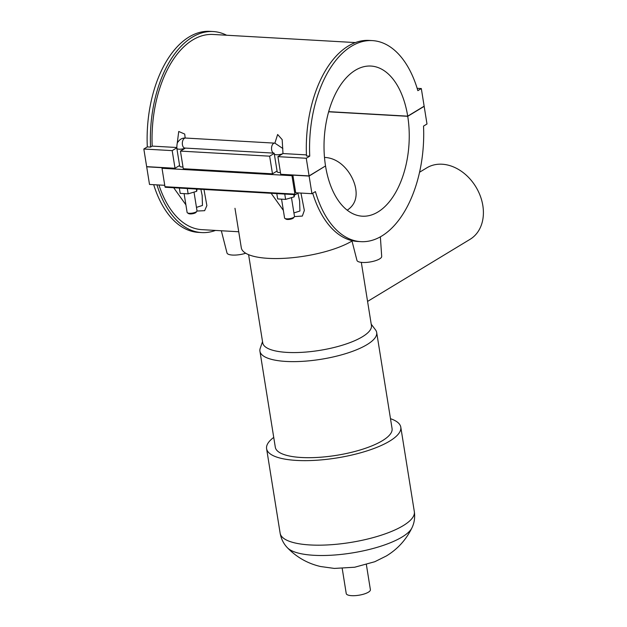 <?xml version="1.0" encoding="UTF-8"?>
<svg xmlns="http://www.w3.org/2000/svg" width="627" height="627" viewBox="0 0 627 627"><rect width="100%" height="100%" fill="white"/><g stroke="black" fill="none" stroke-linecap="round" stroke-linejoin="round"><path stroke-width="0.94" d="M153.686 184.683A100.688 56.885 93.3 0 0 198.469 232.398L201.722 232.586A100.688 56.885 -86.7 0 1 156.938 184.871M215.492 230.43A100.688 56.885 -86.7 0 1 201.722 232.586M158.929 184.981A97.757 55.231 93.3 0 0 201.886 229.654L238.73 231.755M213.172 31.538L209.927 31.35A100.688 56.885 93.3 0 0 147.306 146.906L150.558 147.094A100.688 56.885 -86.7 0 1 213.172 31.538A100.688 56.885 -86.7 0 1 226.613 35.237M355.337 42.573L213.008 34.461A97.757 55.231 93.3 0 0 152.189 146.107L150.558 147.094M298.303 192.92L295.497 194.621A0.839 0.47 -86.7 0 1 294.909 194.111L164.964 186.713L162.017 168.287L162.926 167.73L146.687 166.806L149.508 184.448L164.744 185.31M271.146 193.296L283.357 210.382M294.463 216.589L302.347 216.064L304.346 210.437L300.952 193.069M173.687 187.739L185.898 204.833M197.003 211.04L204.645 210.688L206.879 205.585L203.971 189.464M152.189 146.107L176.751 147.502M177.175 143.755L178.734 131.482L184.722 134.068L185.161 138.026L274.877 143.144L277.636 134.491L282.181 139.625L282.981 153.552L306.446 154.893M185.341 148.082A5.016 1.497 170.9 0 1 180.035 149.21A5.016 1.497 170.9 0 1 176.845 148.333C176.845 144.531 177.222 142.407 177.99 141.961C179.894 139.225 182.308 137.916 185.231 138.042L185.412 138.05A5.016 2.829 -86.7 0 0 182.339 142.932A5.016 2.829 -86.7 0 0 184.887 148.058L273.858 153.129M325.295 166.084L309.119 176.062L292.872 175.137L295.701 192.771L311.94 193.696L315.412 191.596A100.688 56.885 93.3 0 0 360.901 241.654A100.688 56.885 93.3 0 0 423.523 126.098L426.995 123.989L424.166 106.347L407.73 116.308L328.611 111.802M360.901 241.654L357.656 241.466A100.688 56.885 -86.7 0 1 312.708 193.234M417.143 88.321L421.32 88.556L417.848 90.656A100.688 56.885 93.3 0 0 372.36 40.606A100.688 56.885 93.3 0 0 309.738 156.162L306.493 155.974A100.688 56.885 -86.7 0 1 369.107 40.418L372.36 40.606M283.012 153.552L277.91 156.648L306.266 158.263L309.087 175.905L325.531 165.943A75.193 42.479 -86.7 0 1 370.91 66.054A75.193 42.479 -86.7 0 1 407.707 116.152L424.142 106.19L421.32 88.556M309.738 156.162L306.266 158.263M164.964 186.713A0.839 0.47 93.3 0 0 165.552 187.222M162.017 168.287L291.963 175.685L294.909 194.111M292.872 175.137L291.963 175.685M309.119 176.062L311.94 193.696M299.604 200.875L299.925 211.009L293.922 212.937M293.781 194.582L294.141 196.854L285.606 199.394L277.659 198.939L276.805 193.618M294.58 194.629L294.141 196.854M284.752 194.072L285.606 199.394M196.322 189.033L196.682 191.306L188.147 193.845L180.2 193.39L179.346 188.061M197.121 189.08L196.682 191.306M187.293 188.515L188.147 193.845M380.37 236.865L381.694 256.435A12.532 3.738 170.9 0 1 375.275 260.761A12.532 3.738 170.9 0 1 362.461 262.462A12.532 3.738 170.9 0 1 356.951 260.393L351.896 240.611M221.323 230.76L227.005 252.994A12.532 3.738 -9.1 0 0 232.515 255.064A12.532 3.738 -9.1 0 0 245.713 253.23M328.658 111.645L407.707 116.152M202.153 195.365L202.466 205.46L196.463 207.38M194.009 192.097L197.019 210.844A5.016 1.497 170.9 0 1 196.839 211.346A5.016 1.497 170.9 0 1 189.323 213.298A5.016 1.497 170.9 0 1 187.434 212.851A5.016 1.497 170.9 0 1 187.112 212.428L184.103 193.61M187.434 212.851L188.515 213.556A4.013 1.199 -9.1 0 0 190.028 213.909A4.013 1.199 -9.1 0 0 196.039 212.349L196.839 211.346M284.893 218.408L285.975 219.105A4.013 1.199 -9.1 0 0 287.487 219.466A4.013 1.199 -9.1 0 0 293.499 217.898L294.298 216.895A5.016 1.497 170.9 0 1 286.782 218.847A5.016 1.497 170.9 0 1 284.893 218.408A5.016 1.497 170.9 0 1 284.572 217.984L281.562 199.167M291.469 197.646L294.478 216.393A5.016 1.497 170.9 0 1 294.298 216.895M274.877 143.144L282.855 148.505M182.998 167.001A5.016 1.497 170.9 0 1 179.698 166.131L176.845 148.333M280.457 172.558A5.016 1.497 170.9 0 1 279.368 172.55A5.016 1.497 170.9 0 1 277.158 171.68L274.305 153.889A5.016 1.497 -9.1 0 0 277.62 154.759A5.016 1.497 -9.1 0 0 282.981 153.552M407.73 116.308A75.193 42.479 -86.7 0 1 362.351 216.197A75.193 42.479 -86.7 0 1 325.554 166.1M277.056 171.038L272.479 173.82L269.649 156.178L274.14 153.458M277.91 156.648L280.731 174.29L309.087 175.905M179.596 165.489L175.019 168.263L172.19 150.629L176.783 147.847M185.42 148.09L180.451 151.099L183.272 168.734L272.479 173.82M175.019 168.263L146.655 166.649L143.834 149.014L147.306 146.906M143.834 149.014L172.19 150.629M180.451 151.099L269.649 156.178M367.579 301.422L470.07 239.318A41.774 32.134 -121.2 0 0 475.909 186.94A41.774 32.134 -121.2 0 0 426.775 167.864L419.581 172.221M324.48 157.448L325.437 157.479C342.232 158.67 353.785 176.187 355.752 188.939C357.233 198.32 354.396 205.405 347.233 210.186M351.998 241.019A61.156 18.246 170.9 0 1 285.559 258.246A61.156 18.246 170.9 0 1 241.301 247.783L234.976 208.289M361.317 262.368L371.427 325.468A55.043 16.427 170.9 0 1 362.422 336.754A55.043 16.427 170.9 0 1 302.614 352.296A55.043 16.427 170.9 0 1 262.729 342.875L248.598 254.664M371.223 324.19L375.526 329.896A59.118 17.642 170.9 0 1 376.686 332.506A59.118 17.642 170.9 0 1 367.007 344.631A59.118 17.642 170.9 0 1 302.778 361.324A59.118 17.642 170.9 0 1 259.931 351.206A59.118 17.642 170.9 0 1 260.213 348.369L262.525 341.605M376.686 332.506L392.071 428.57A59.118 17.642 170.9 0 1 382.399 440.695A59.118 17.642 170.9 0 1 318.163 457.389A59.118 17.642 170.9 0 1 275.316 447.27L259.931 351.206M390.488 418.695A67.951 20.276 170.9 0 1 400.794 427.175A67.951 20.276 170.9 0 1 389.673 441.11A67.951 20.276 170.9 0 1 315.843 460.296A67.951 20.276 170.9 0 1 266.593 448.666A67.951 20.276 170.9 0 1 273.74 437.403M366.372 564.606L370.392 589.686A12.234 3.652 170.9 0 1 368.386 592.194A12.234 3.652 170.9 0 1 355.101 595.65A12.234 3.652 170.9 0 1 346.237 593.557L342.217 568.477M273.827 153.106A5.016 2.829 -86.7 0 1 271.554 147.784A5.016 2.829 -86.7 0 1 274.618 143.128M400.794 427.175L414.337 511.71A67.951 20.276 170.9 0 1 403.216 525.645A67.951 20.276 170.9 0 1 329.387 544.832A67.951 20.276 170.9 0 1 280.136 533.201C281.155 538.906 283.576 543.758 287.409 547.755C296.696 557.309 307.755 563.563 320.601 566.526L334.348 568.423L354.663 567.231L374.758 561.737L386.31 555.992C397.581 549.174 406.131 539.776 411.97 527.801A64.377 19.21 170.9 0 1 402.111 537.002A64.377 19.21 170.9 0 1 338.423 554.691A64.377 19.21 170.9 0 1 287.409 547.755M165.371 187.269L295.317 194.668M299.682 201.353L297.943 193.14M202.223 195.796L200.875 189.291M274.085 153.137L274.305 153.889M266.593 448.666L280.136 533.201M414.337 511.71C415.152 517.447 414.361 522.808 411.97 527.801"/></g></svg>
